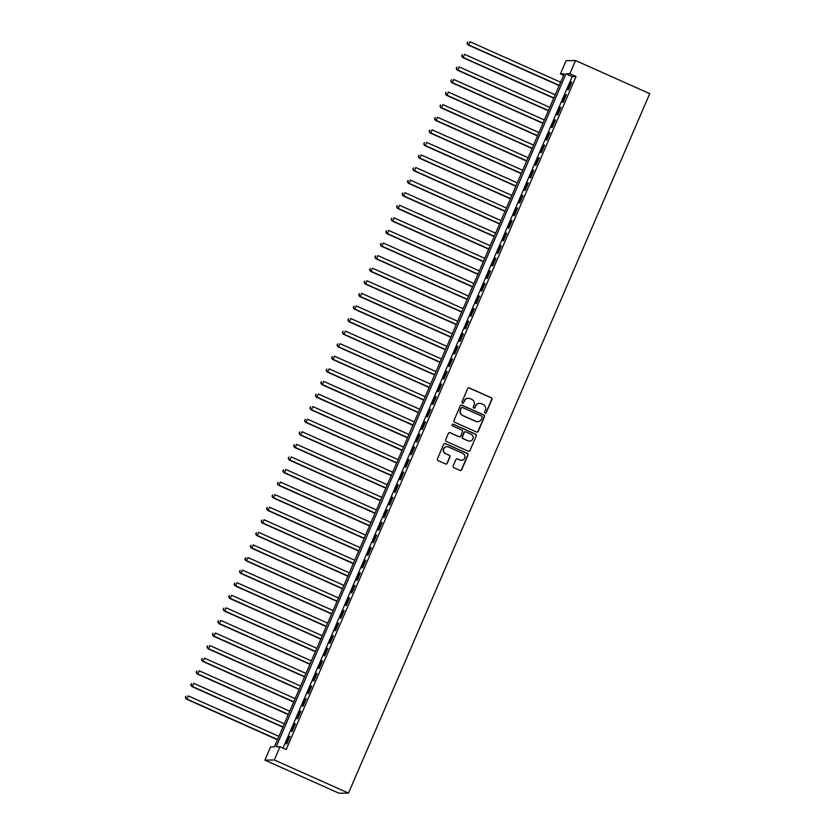<?xml version="1.0" encoding="UTF-8"?>
<svg xmlns="http://www.w3.org/2000/svg" width="835" height="835" viewBox="0 0 835 835"><rect width="100%" height="100%" fill="white"/><g stroke="black" fill="none" stroke-linecap="round" stroke-linejoin="round"><path stroke-width="1.25" d="M485.062 413.106A0.939 0.929 89.1 0 0 486.283 412.626L491.94 399.506A1.346 1.326 89.1 0 0 491.251 397.731L469.406 387.972A1.346 1.326 89.1 0 0 467.663 388.672L462.016 401.792A0.939 0.929 89.1 0 0 462.882 403.107A0.939 0.929 89.1 0 0 463.717 402.543L464.448 400.852A4.311 4.238 89.1 0 1 470.032 398.629L471.848 399.443A4.311 4.238 89.1 0 1 474.029 405.132L473.299 406.822A0.939 0.929 89.1 0 0 474.165 408.148A0.939 0.929 89.1 0 0 475 407.584L475.731 405.883A4.311 4.238 89.1 0 1 481.315 403.67L483.141 404.484A4.311 4.238 89.1 0 1 485.323 410.173L484.592 411.864A0.939 0.929 89.1 0 0 485.062 413.106M485.323 413.179A0.939 0.929 89.1 0 0 486.033 412.626L491.679 399.506A1.346 1.326 89.1 0 0 491.001 397.731L469.155 387.983A1.346 1.326 89.1 0 0 468.727 387.868M462.757 403.107A0.939 0.929 89.1 0 0 463.456 402.553L464.448 400.852M474.04 408.148A0.939 0.929 89.1 0 0 474.75 407.584L475.731 405.883M453.154 465.878A1.346 1.326 89.1 0 0 453.833 467.663L459.96 470.397A1.346 1.326 89.1 0 0 461.703 469.708L467.976 455.138A1.346 1.326 89.1 0 0 467.297 453.353L445.452 443.604A1.346 1.326 89.1 0 0 443.709 444.293L437.436 458.864A1.346 1.326 89.1 0 0 438.114 460.638L445.514 463.947A1.346 1.326 89.1 0 0 447.268 463.258L449.95 457.016A1.346 1.326 89.1 0 0 449.272 455.242L445.598 453.603A3.611 3.549 89.1 0 1 446.965 446.694A3.611 3.549 89.1 0 1 448.437 446.996L462.82 453.415A3.611 3.549 89.1 0 1 461.463 460.325A3.611 3.549 89.1 0 1 459.981 460.022L457.58 458.958A1.346 1.326 89.1 0 0 455.837 459.647L453.154 465.878M280.007 746.761L274.318 759.975L348.498 793.093L649.724 93.656L575.545 60.537L569.856 73.741L566.026 73.804L276.176 746.824L280.007 746.761L286.186 749.527L576.035 76.507L569.856 73.741M476.503 431.998A1.346 1.326 89.1 0 0 478.246 431.298L484.519 416.728A1.346 1.326 89.1 0 0 483.841 414.953L461.995 405.205A1.346 1.326 89.1 0 0 460.242 405.893L453.969 420.464A1.346 1.326 89.1 0 0 454.658 422.239L476.503 431.998M476.253 435.933L469.98 450.503A1.346 1.326 89.1 0 1 468.226 451.192L446.381 441.444A1.346 1.326 89.1 0 1 445.702 439.669L448.385 433.428A1.346 1.326 89.1 0 1 450.138 432.739L458.989 436.695A1.346 1.326 89.1 0 0 460.743 435.995L462.517 431.862A1.346 1.326 89.1 0 0 461.839 430.088L452.612 425.965A0.939 0.929 89.1 0 1 452.967 424.159A0.939 0.929 89.1 0 1 453.363 424.243L475.564 434.158A1.346 1.326 89.1 0 1 476.253 435.933L469.98 450.503M568.499 89.742L571.745 82.195L571.109 82.206L567.863 89.752L568.499 89.742M563.082 102.319L566.328 94.772L565.692 94.783L562.446 102.329L563.082 102.319M557.665 114.906L560.911 107.36L560.275 107.371L557.018 114.917L557.665 114.906M552.238 127.484L555.494 119.937L554.857 119.948L551.601 127.494L552.238 127.484M546.821 140.061L550.077 132.514L549.44 132.525L546.184 140.071L546.821 140.061M541.404 152.638L544.66 145.092L544.023 145.102L540.767 152.648L541.404 152.638M535.986 165.226L539.243 157.679L538.606 157.69L535.35 165.236L535.986 165.226M530.569 177.803L533.826 170.256L533.189 170.267L529.933 177.813L530.569 177.803M525.152 190.38L528.409 182.834L527.762 182.844L524.516 190.39L525.152 190.38M519.735 202.968L522.992 195.411L522.345 195.421L519.099 202.968L519.735 202.968M514.318 215.545L517.564 207.998L516.928 208.009L513.682 215.555L514.318 215.545M508.901 228.122L512.147 220.576L511.511 220.586L508.264 228.132L508.901 228.122M503.484 240.699L506.73 233.153L506.093 233.163L502.847 240.71L503.484 240.699M498.067 253.287L501.313 245.73L500.676 245.74L497.43 253.287L498.067 253.287M492.65 265.864L495.896 258.318L495.259 258.328L492.013 265.874L492.65 265.864M487.233 278.441L490.479 270.895L489.842 270.905L486.596 278.452L487.233 278.441M481.816 291.018L485.062 283.472L484.425 283.483L481.179 291.029L481.816 291.018M476.399 303.606L479.645 296.049L479.008 296.06L475.752 303.616L476.399 303.606M470.982 316.183L474.228 308.637L473.591 308.647L470.335 316.194L470.982 316.183M465.554 328.76L468.811 321.214L468.174 321.224L464.918 328.771L465.554 328.76M460.137 341.338L463.394 333.791L462.757 333.802L459.5 341.348L460.137 341.338M454.72 353.925L457.977 346.368L457.34 346.379L454.083 353.936L454.72 353.925M449.303 366.502L452.56 358.956L451.923 358.966L448.666 366.513L449.303 366.502M443.886 379.08L447.142 371.533L446.506 371.544L443.249 379.09L443.886 379.08M438.469 391.657L441.725 384.11L441.078 384.121L437.832 391.667L438.469 391.657M433.052 404.244L436.308 396.688L435.661 396.698L432.415 404.255L433.052 404.244M427.635 416.822L430.881 409.275L430.244 409.286L426.998 416.832L427.635 416.822M422.218 429.399L425.464 421.852L424.827 421.863L421.581 429.409L422.218 429.399M416.801 441.976L420.047 434.43L419.41 434.44L416.164 441.986L416.801 441.976M411.384 454.564L414.63 447.007L413.993 447.017L410.747 454.574L411.384 454.564M405.967 467.141L409.213 459.594L408.576 459.605L405.33 467.151L405.967 467.141M400.549 479.718L403.796 472.172L403.159 472.182L399.913 479.728L400.549 479.718M395.132 492.295L398.378 484.749L397.742 484.759L394.496 492.306L395.132 492.295M389.715 504.883L392.961 497.326L392.325 497.336L389.068 504.893L389.715 504.883M384.288 517.46L387.544 509.914L386.908 509.924L383.651 517.47L384.288 517.46M378.871 530.037L382.127 522.491L381.491 522.501L378.234 530.048L378.871 530.037M373.454 542.614L376.71 535.068L376.074 535.078L372.817 542.625L373.454 542.614M368.037 555.202L371.293 547.645L370.656 547.656L367.4 555.212L368.037 555.202M362.62 567.779L365.876 560.233L365.239 560.243L361.983 567.79L362.62 567.779M357.203 580.356L360.459 572.81L359.822 572.82L356.566 580.367L357.203 580.356M351.786 592.933L355.042 585.387L354.395 585.398L351.149 592.944L351.786 592.933M346.368 605.521L349.614 597.964L348.978 597.975L345.732 605.532L346.368 605.521M340.951 618.098L344.197 610.552L343.561 610.562L340.315 618.109L340.951 618.098M335.534 630.675L338.78 623.129L338.144 623.14L334.898 630.686L335.534 630.675M330.117 643.253L333.363 635.706L332.727 635.717L329.481 643.263L330.117 643.253M324.7 655.84L327.946 648.284L327.31 648.294L324.064 655.851L324.7 655.84M319.283 668.417L322.529 660.871L321.892 660.882L318.646 668.428L319.283 668.417M313.866 680.995L317.112 673.448L316.475 673.459L313.229 681.005L313.866 680.995M308.449 693.572L311.695 686.026L311.058 686.036L307.812 693.582L308.449 693.572M303.032 706.159L306.278 698.603L305.641 698.613L302.385 706.17L303.032 706.159M297.604 718.737L300.861 711.19L300.224 711.201L296.968 718.747L297.604 718.737M292.187 731.314L295.444 723.768L294.807 723.778L291.551 731.324L292.187 731.314M576.035 76.507L572.205 76.569L283.002 748.108M289.39 736.355L286.134 743.901L286.77 743.891L290.027 736.345L289.39 736.355L289.922 736.595M563.604 75.317L560.41 73.897L564.241 73.835L274.391 746.855L270.571 746.918L264.883 760.121L339.062 793.25L348.498 793.093M560.41 73.897L566.099 60.684L575.545 60.537M264.883 760.121L274.318 759.975M572.205 76.569L566.026 73.804M571.109 82.206L571.641 82.446M565.692 94.783L566.224 95.023M560.275 107.371L560.807 107.6M554.857 119.948L555.39 120.188M549.44 132.525L549.973 132.765M544.023 145.102L544.556 145.342M538.606 157.69L539.139 157.919M533.189 170.267L533.711 170.507M527.762 182.844L528.294 183.084M522.345 195.421L522.877 195.661M516.928 208.009L517.46 208.239M511.511 220.586L512.043 220.826M506.093 233.163L506.626 233.403M500.676 245.74L501.209 245.981M495.259 258.328L495.792 258.558M489.842 270.905L490.375 271.145M484.425 283.483L484.958 283.723M479.008 296.06L479.54 296.3M473.591 308.647L474.123 308.877M468.174 321.224L468.706 321.465M462.757 333.802L463.289 334.042M457.34 346.379L457.872 346.619M451.923 358.966L452.445 359.196M446.506 371.544L447.028 371.784M441.078 384.121L441.611 384.361M435.661 396.698L436.194 396.938M430.244 409.286L430.776 409.515M424.827 421.863L425.359 422.103M419.41 434.44L419.942 434.68M413.993 447.017L414.525 447.257M408.576 459.605L409.108 459.834M403.159 472.182L403.691 472.422M397.742 484.759L398.274 484.999M392.325 497.336L392.857 497.577M386.908 509.924L387.44 510.154M381.491 522.501L382.023 522.741M376.074 535.078L376.606 535.318M370.656 547.656L371.189 547.896M365.239 560.243L365.761 560.473M359.822 572.82L360.344 573.06M354.395 585.398L354.927 585.638M348.978 597.975L349.51 598.215M343.561 610.562L344.093 610.792M338.144 623.14L338.676 623.38M332.727 635.717L333.259 635.957M327.31 648.294L327.842 648.534M321.892 660.882L322.425 661.111M316.475 673.459L317.008 673.699M311.058 686.036L311.591 686.276M305.641 698.613L306.174 698.853M300.224 711.201L300.757 711.43M294.807 723.778L295.339 724.018M479.415 403.315A4.311 4.238 89.1 0 0 475.48 405.893M468.132 398.274A4.311 4.238 89.1 0 0 464.187 400.852M476.921 432.102A1.346 1.326 89.1 0 0 477.985 431.309L484.269 416.738A1.346 1.326 89.1 0 0 483.58 414.953L461.734 405.205A1.346 1.326 89.1 0 0 461.306 405.09M482.233 417.333A0.939 0.929 89.1 0 0 481.753 416.091L462.58 407.522A0.939 0.929 89.1 0 0 461.358 408.012L460.586 409.797A4.311 4.238 89.1 0 0 462.767 415.486L475.877 421.341A4.311 4.238 89.1 0 0 481.461 419.118L482.233 417.333M462.068 407.459A0.939 0.929 89.1 0 0 461.108 408.012L461.358 408.012M477.526 421.706A4.311 4.238 89.1 0 1 475.626 421.341L462.517 415.486A4.311 4.238 89.1 0 1 460.336 409.808L461.108 408.012M468.654 451.307A1.346 1.326 89.1 0 0 469.719 450.503M459.417 436.799A1.346 1.326 89.1 0 1 458.739 436.695L449.877 432.739A1.346 1.326 89.1 0 0 449.449 432.634M475.992 435.933A1.346 1.326 89.1 0 0 475.313 434.158L453.102 424.243A0.939 0.929 89.1 0 0 452.841 424.17M468.184 440.796A3.611 3.549 89.1 0 0 473.08 438.208A3.611 3.549 89.1 0 0 471.034 434.19L465.961 431.925A1.346 1.326 89.1 0 0 464.218 432.624L462.433 436.757A1.346 1.326 89.1 0 0 463.122 438.532L467.934 440.796A3.611 3.549 89.1 0 0 469.541 441.099M465.283 431.82A1.346 1.326 89.1 0 0 463.968 432.624L464.218 432.624M467.934 440.796L462.861 438.542A1.346 1.326 89.1 0 1 462.183 436.757L463.968 432.624M461.327 460.325A3.611 3.549 89.1 0 1 459.72 460.033L457.329 458.958A1.346 1.326 89.1 0 0 456.902 458.853M446.829 446.694A3.611 3.549 89.1 0 0 445.337 453.603L445.598 453.603M445.942 464.062A1.346 1.326 89.1 0 0 447.007 463.258L449.689 457.027A1.346 1.326 89.1 0 0 449.011 455.242L445.337 453.603M460.388 470.502A1.346 1.326 89.1 0 0 461.452 469.708L467.725 455.138A1.346 1.326 89.1 0 0 467.047 453.363L445.201 443.604A1.346 1.326 89.1 0 0 444.773 443.5M560.629 82.216L470.001 41.75L468.644 44.892L468.007 44.902L559.168 85.608M467.256 43.232L467.798 41.98L466.995 43.243L468.644 44.892L559.273 85.358M468.007 44.902L466.995 43.243M555.212 94.793L464.584 54.327L463.227 57.479L462.59 57.49L553.751 98.186M461.839 55.82L462.371 54.557L461.578 55.82L463.227 57.479L553.856 97.945M462.59 57.49L461.578 55.82M549.795 107.381L459.166 66.915L457.81 70.056L457.173 70.067L548.334 110.773M456.411 68.397L456.954 67.134L456.161 68.397L457.81 70.056L548.438 110.523M457.173 70.067L456.161 68.397M544.378 119.958L453.749 79.492L452.393 82.634L451.756 82.644L542.917 123.35M450.994 80.974L451.537 79.722L450.743 80.985L452.393 82.634L543.021 123.1M451.756 82.644L450.743 80.985M538.961 132.535L448.332 92.069L446.976 95.211L446.339 95.221L537.5 135.928M445.577 93.551L446.12 92.299L445.326 93.562L446.976 95.211L537.604 135.677M446.339 95.221L445.326 93.562M533.544 145.113L442.905 104.646L441.558 107.798L440.922 107.809L532.083 148.505M440.16 106.139L440.703 104.876L439.909 106.139L441.558 107.798L532.187 148.265M440.922 107.809L439.909 106.139M528.127 157.7L437.488 117.234L436.141 120.376L435.505 120.386L526.666 161.092M434.743 118.716L435.286 117.453L434.492 118.716L436.141 120.376L526.77 160.842M435.505 120.386L434.492 118.716M522.71 170.277L432.071 129.811L430.724 132.953L430.077 132.963L521.249 173.67M429.326 131.293L429.868 130.041L429.075 131.304L430.724 132.953L521.353 173.419M430.077 132.963L429.075 131.304M517.293 182.855L426.654 142.388L425.297 145.53L424.66 145.54L515.832 186.247M423.909 143.87L424.451 142.618L423.658 143.881L425.297 145.53L515.936 185.996M424.66 145.54L423.658 143.881M511.876 195.432L421.237 154.966L419.88 158.118L419.243 158.128L510.415 198.824M418.492 156.458L419.034 155.195L418.241 156.458L419.88 158.118L510.519 198.584M419.243 158.128L418.241 156.458M506.448 208.019L415.82 167.553L414.463 170.695L413.826 170.705L504.998 211.412M413.075 169.035L413.617 167.772L412.824 169.035L414.463 170.695L505.102 211.161M413.826 170.705L412.824 169.035M501.031 220.597L410.402 180.13L409.046 183.272L408.409 183.282L499.57 223.989M407.657 181.612L408.2 180.36L407.397 181.623L409.046 183.272L499.685 223.738M408.409 183.282L407.397 181.623M495.614 233.174L404.985 192.708L403.629 195.849L402.992 195.86L494.153 236.566M402.24 194.19L402.783 192.937L401.979 194.2L403.629 195.849L494.268 236.315M402.992 195.86L401.979 194.2M490.197 245.751L399.568 205.285L398.211 208.437L397.575 208.447L488.736 249.143M396.823 206.777L397.366 205.514L396.562 206.777L398.211 208.437L488.851 248.903M397.575 208.447L396.562 206.777M484.78 258.339L394.151 217.872L392.794 221.014L392.158 221.024L483.319 261.731M391.406 219.354L391.949 218.092L391.145 219.354L392.794 221.014L483.423 261.48M392.158 221.024L391.145 219.354M479.363 270.916L388.734 230.45L387.377 233.591L386.741 233.602L477.902 274.308M385.989 231.932L386.532 230.679L385.728 231.942L387.377 233.591L478.006 274.057M386.741 233.602L385.728 231.942M473.946 283.493L383.317 243.027L381.96 246.168L381.324 246.179L472.485 286.885M380.572 244.509L381.104 243.256L380.311 244.519L381.96 246.168L472.589 286.635M381.324 246.179L380.311 244.519M468.529 296.07L377.9 255.604L376.543 258.756L375.907 258.766L467.068 299.462M375.155 257.096L375.687 255.834L374.894 257.096L376.543 258.756L467.172 299.222M375.907 258.766L374.894 257.096M463.112 308.658L372.483 268.192L371.126 271.333L370.489 271.344L461.651 312.05M369.728 269.674L370.27 268.411L369.477 269.674L371.126 271.333L461.755 311.799M370.489 271.344L369.477 269.674M457.695 321.235L367.066 280.769L365.709 283.91L365.072 283.921L456.234 324.627M364.31 282.251L364.853 280.998L364.06 282.261L365.709 283.91L456.338 324.377M365.072 283.921L364.06 282.261M452.278 333.812L361.639 293.346L360.292 296.488L359.655 296.498L450.817 337.204M358.893 294.828L359.436 293.576L358.643 294.839L360.292 296.488L450.921 336.954M359.655 296.498L358.643 294.839M446.861 346.389L356.221 305.923L354.875 309.075L354.238 309.086L445.399 349.781M353.476 307.416L354.019 306.153L353.226 307.416L354.875 309.075L445.504 349.541M354.238 309.086L353.226 307.416M441.444 358.977L350.804 318.511L349.458 321.652L348.821 321.663L439.982 362.369M348.059 319.993L348.602 318.73L347.809 319.993L349.458 321.652L440.087 362.119M348.821 321.663L347.809 319.993M436.027 371.554L345.387 331.088L344.041 334.23L343.394 334.24L434.565 374.946M342.642 332.57L343.185 331.318L342.392 332.58L344.041 334.23L434.67 374.696M343.394 334.24L342.392 332.58M430.609 384.131L339.97 343.665L338.613 346.807L337.977 346.817L429.148 387.523M337.225 345.158L337.768 343.895L336.975 345.158L338.613 346.807L429.253 387.273M337.977 346.817L336.975 345.158M425.192 396.708L334.553 356.242L333.196 359.394L332.56 359.405L423.731 400.101M331.808 357.735L332.351 356.472L331.558 357.735L333.196 359.394L423.836 399.861M332.56 359.405L331.558 357.735M419.765 409.296L329.136 368.83L327.779 371.972L327.143 371.982L418.304 412.688M326.391 370.312L326.934 369.049L326.141 370.312L327.779 371.972L418.418 412.438M327.143 371.982L326.141 370.312M414.348 421.873L323.719 381.407L322.362 384.549L321.726 384.559L412.887 425.265M320.974 382.889L321.517 381.637L320.713 382.9L322.362 384.549L413.001 425.015M321.726 384.559L320.713 382.9M408.931 434.45L318.302 393.984L316.945 397.126L316.308 397.136L407.47 437.843M315.557 395.477L316.1 394.214L315.296 395.477L316.945 397.126L407.584 437.592M316.308 397.136L315.296 395.477M403.514 447.028L312.885 406.561L311.528 409.714L310.891 409.724L402.052 450.42M310.14 408.054L310.683 406.791L309.879 408.054L311.528 409.714L402.167 450.18M310.891 409.724L309.879 408.054M398.097 459.615L307.468 419.149L306.111 422.291L305.474 422.301L396.635 463.007M304.723 420.631L305.266 419.368L304.462 420.631L306.111 422.291L396.74 462.757M305.474 422.301L304.462 420.631M392.68 472.192L302.051 431.726L300.694 434.868L300.057 434.878L391.218 475.585M299.306 433.208L299.848 431.956L299.045 433.219L300.694 434.868L391.323 475.334M300.057 434.878L299.045 433.219M387.263 484.77L296.634 444.303L295.277 447.445L294.64 447.456L385.801 488.162M293.889 445.796L294.421 444.533L293.628 445.796L295.277 447.445L385.906 487.911M294.64 447.456L293.628 445.796M381.845 497.347L291.217 456.881L289.86 460.033L289.223 460.043L380.384 500.739M288.472 458.373L289.004 457.11L288.211 458.373L289.86 460.033L380.489 500.499M289.223 460.043L288.211 458.373M376.428 509.934L285.8 469.468L284.443 472.61L283.806 472.62L374.967 513.327M283.044 470.95L283.587 469.688L282.794 470.95L284.443 472.61L375.072 513.076M283.806 472.62L282.794 470.95M371.011 522.512L280.383 482.045L279.026 485.187L278.389 485.198L369.55 525.904M277.627 483.528L278.17 482.275L277.377 483.538L279.026 485.187L369.654 525.653M278.389 485.198L277.377 483.538M365.594 535.089L274.955 494.623L273.609 497.764L272.972 497.775L364.133 538.481M272.21 496.115L272.753 494.852L271.959 496.115L273.609 497.764L364.237 538.241M272.972 497.775L271.959 496.115M360.177 547.666L269.538 507.2L268.192 510.352L267.555 510.362L358.716 551.058M266.793 508.692L267.336 507.43L266.542 508.692L268.192 510.352L358.82 550.818M267.555 510.362L266.542 508.692M354.76 560.254L264.121 519.788L262.774 522.929L262.127 522.94L353.299 563.646M261.376 521.27L261.919 520.017L261.125 521.27L262.774 522.929L353.403 563.395M262.127 522.94L261.125 521.27M349.343 572.831L258.704 532.365L257.357 535.506L256.71 535.517L347.882 576.223M255.959 533.847L256.502 532.594L255.708 533.857L257.357 535.506L347.986 575.973M256.71 535.517L255.708 533.857M343.926 585.408L253.287 544.942L251.93 548.084L251.293 548.094L342.465 588.8M250.542 546.434L251.084 545.172L250.291 546.434L251.93 548.084L342.569 588.56M251.293 548.094L250.291 546.434M338.509 597.985L247.87 557.519L246.513 560.671L245.876 560.682L337.048 601.377M245.125 559.012L245.667 557.749L244.874 559.012L246.513 560.671L337.152 601.137M245.876 560.682L244.874 559.012M333.082 610.573L242.453 570.107L241.096 573.248L240.459 573.259L331.62 613.965M239.708 571.589L240.25 570.336L239.447 571.589L241.096 573.248L331.735 613.715M240.459 573.259L239.447 571.589M327.664 623.15L237.036 582.684L235.679 585.826L235.042 585.836L326.203 626.542M234.291 584.166L234.833 582.913L234.03 584.176L235.679 585.826L326.318 626.292M235.042 585.836L234.03 584.176M322.247 635.727L231.619 595.261L230.262 598.403L229.625 598.413L320.786 639.119M228.873 596.754L229.416 595.491L228.613 596.754L230.262 598.403L320.901 638.879M229.625 598.413L228.613 596.754M316.83 648.304L226.201 607.838L224.845 610.99L224.208 611.001L315.369 651.697M223.456 609.331L223.999 608.068L223.195 609.331L224.845 610.99L315.473 651.457M224.208 611.001L223.195 609.331M311.413 660.892L220.784 620.426L219.428 623.568L218.791 623.578L309.952 664.284M218.039 621.908L218.582 620.655L217.778 621.908L219.428 623.568L310.056 664.034M218.791 623.578L217.778 621.908M305.996 673.469L215.367 633.003L214.01 636.145L213.374 636.155L304.535 676.861M212.622 634.485L213.165 633.233L212.361 634.496L214.01 636.145L304.639 676.611M213.374 636.155L212.361 634.496M300.579 686.046L209.95 645.58L208.593 648.722L207.957 648.732L299.118 689.439M207.205 647.073L207.738 645.81L206.944 647.073L208.593 648.722L299.222 689.199M207.957 648.732L206.944 647.073M295.162 698.624L204.533 658.157L203.176 661.31L202.54 661.32L293.701 702.016M201.778 659.65L202.32 658.387L201.527 659.65L203.176 661.31L293.805 701.776M202.54 661.32L201.527 659.65M289.745 711.211L199.116 670.745L197.759 673.887L197.123 673.897L288.284 714.603M196.361 672.227L196.903 670.975L196.11 672.227L197.759 673.887L288.388 714.353M197.123 673.897L196.11 672.227M284.328 723.788L193.699 683.322L192.342 686.464L191.706 686.474L282.867 727.181M190.944 684.804L191.486 683.552L190.693 684.815L192.342 686.464L282.971 726.93M191.706 686.474L190.693 684.815M278.911 736.366L188.272 695.899L186.925 699.041L186.288 699.052L277.45 739.758M185.527 697.392L186.069 696.129L185.276 697.392L186.925 699.041L277.554 739.518M186.288 699.052L185.276 697.392"/></g></svg>
